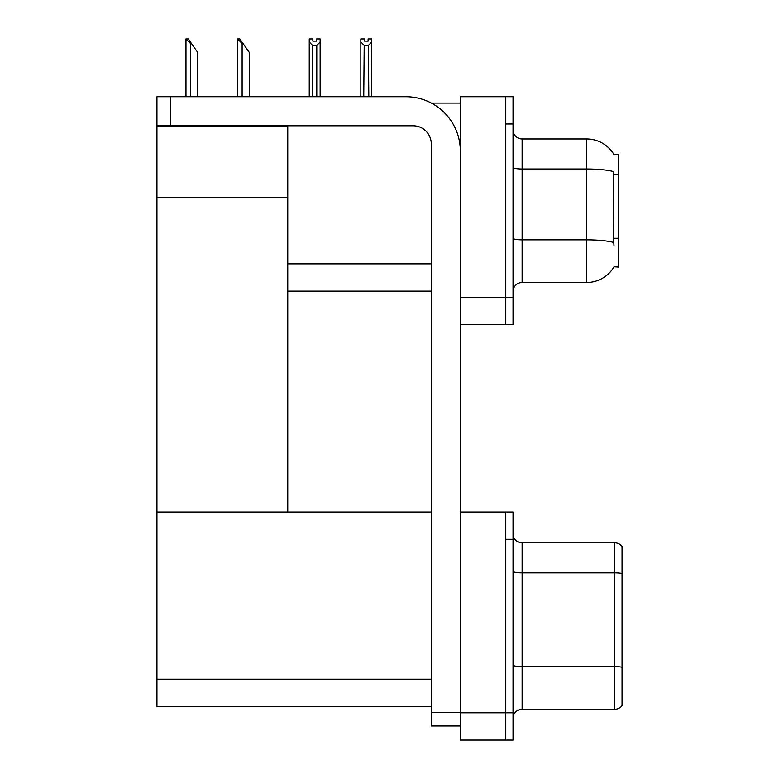 <?xml version="1.0" encoding="UTF-8"?>
<svg xmlns="http://www.w3.org/2000/svg" width="779" height="779" viewBox="0 0 779 779"><rect width="100%" height="100%" fill="white"/><g stroke="black" fill="none" stroke-linecap="round" stroke-linejoin="round"><path stroke-width="1.17" d="M431.4 103.081L460.35 103.081M431.284 263.867L287.763 263.867L287.763 197.369L156.949 197.369L156.949 96.723L170.572 96.723L170.572 125.789L413.113 125.789A18.17 18.17 0 0 1 431.284 143.959L431.284 712.347L460.35 712.347M505.775 512.046L505.775 740.05L513.04 740.05L513.04 512.046L460.35 512.046L460.35 96.723L505.775 96.723L505.775 324.736L460.35 324.736L460.35 297.481L505.775 297.481L505.775 324.736L513.04 324.736L513.04 297.481L505.775 297.481L505.775 123.978L513.04 123.978L513.04 297.481M287.763 291.122L431.284 291.122M613.959 154.524A31.793 31.793 0 0 0 586.626 138.964A31.793 31.793 0 0 1 613.959 154.524L618.419 154.408L618.419 267.051L614.047 266.778A31.793 31.793 0 0 1 586.626 282.495A31.793 31.793 0 0 0 613.891 267.051M156.949 126.519L287.763 126.519L287.763 125.789M287.763 126.519L287.763 512.046L156.949 512.046L156.949 197.369M460.35 324.736L460.35 740.05L505.775 740.05L505.775 539.292L513.04 539.292M431.284 706.436L156.949 706.436L156.949 512.046L431.284 512.046M513.04 291.58A9.085 9.085 0 0 1 522.125 282.495L586.626 282.495L586.626 138.964L522.125 138.964A9.085 9.085 0 0 1 513.04 129.879A9.085 9.085 0 0 0 522.125 138.964L522.125 282.495M614.047 246.154L613.462 238.267L613.599 171.584A31.793 5.521 180 0 0 586.626 168.994L522.125 168.994A9.085 1.577 0 0 1 513.04 167.417M505.775 96.723L513.04 96.723L513.04 123.978M622.051 672.92L622.051 701.986L622.051 672.92M513.04 718.335A9.085 9.085 0 0 1 522.125 709.26L614.787 709.26L614.787 542.836L522.125 542.836A9.085 9.085 0 0 1 513.04 533.751A9.085 9.085 0 0 0 522.125 542.836L522.125 709.26M622.051 546.469A9.085 9.085 0 0 0 614.787 542.836A9.085 9.085 0 0 1 622.051 546.469L622.051 705.618A9.085 9.085 0 0 1 614.787 709.26M622.051 574.123L622.051 573.49L622.051 574.123M513.04 665.032A9.085 1.577 0 0 0 522.125 666.61L614.787 666.61A9.085 1.577 180 0 1 622.051 667.243L622.051 667.876M368.827 96.723L368.379 45.435L364.212 45.435L360.843 41.969L360.843 38.95L364.475 38.95L364.475 41.102L368.116 41.102L364.475 41.102M368.116 41.102L368.116 38.95L371.749 38.95L371.749 41.969L368.379 45.435M368.379 96.265L371.749 96.723L371.749 41.969M364.212 45.435L363.764 96.723M360.843 96.265L360.843 41.969L360.843 96.265L364.212 96.265M316.517 41.102L312.885 41.102L316.517 41.102L316.517 38.95L320.15 38.95L320.15 41.969L316.79 45.435L312.613 45.435L312.613 96.265L309.253 96.723M312.613 45.435L309.253 41.969L309.253 38.95L312.885 38.95L312.885 41.102M309.253 41.969L309.253 96.265M320.15 41.969L320.15 96.265L316.79 96.265L316.79 45.435M238.004 38.95L239.844 38.95L243.029 43.488L242.123 43.488L237.576 38.95L237.576 96.723M249.387 96.723L249.387 52.573L243.029 43.488M186.405 38.95L188.245 38.95L191.43 43.488L190.524 43.488L185.977 38.95L185.977 96.723M197.788 96.723L197.788 52.573L191.43 43.488M460.35 725.97L431.284 725.97L431.284 712.347M460.35 151.223A54.501 54.501 0 0 0 405.849 96.723L170.572 96.723M170.572 125.789L156.949 125.789M618.419 174.671L613.462 174.671M618.419 238.267L613.462 238.267M460.35 712.795L513.04 712.795M156.949 679.191L431.284 679.191M613.696 242.473A31.793 5.521 180 0 0 586.626 239.844L522.125 239.844A9.085 1.577 -0 0 1 513.04 238.267M622.051 573.49A9.085 1.577 180 0 0 614.787 572.867L522.125 572.867A9.085 1.577 0 0 1 513.04 571.289M242.123 96.723L242.123 43.488M190.524 96.723L190.524 43.488"/></g></svg>
